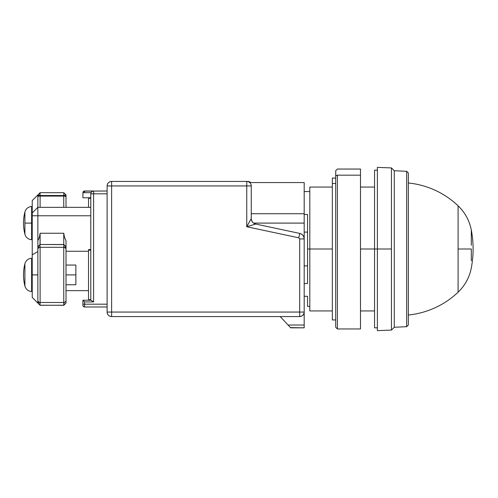 <?xml version="1.0" encoding="UTF-8"?>
<svg xmlns="http://www.w3.org/2000/svg" width="498" height="498" viewBox="0 0 498 498"><rect width="100%" height="100%" fill="white"/><g stroke="black" fill="none" stroke-linecap="round" stroke-linejoin="round"><path stroke-width="0.75" d="M374.564 249L360.49 249L374.564 249L374.564 327.827L374.564 249L377.378 249L374.564 249L374.564 170.173L374.564 249M332.334 249L309.812 249L309.812 310.939L309.812 249L307.565 249L307.565 283.536L304.185 283.536L307.565 283.536L307.565 249L309.812 249L309.812 187.061L309.812 249L332.334 249M307.565 306.432L307.565 296.298L304.185 296.298L307.565 296.298L307.565 306.432L309.812 306.432M377.378 249L377.378 330.641L377.378 249L391.459 249L377.378 249L377.378 167.359L377.378 249M391.459 330.081L391.459 249L391.459 330.081L394.273 327.267L394.273 170.733L391.459 167.919L391.459 249L391.459 167.919L394.273 170.733L394.273 327.267L406.661 326.7L406.661 171.3L394.273 170.733L406.661 171.3L406.661 326.7L408.348 325.013L408.348 172.987L406.661 171.3L408.348 172.987L408.348 325.013L406.661 326.7L394.273 327.267L391.459 330.081L377.378 330.641M64.049 193.517L63.763 192.695L40.114 192.695L38.726 194.083A2.814 1.625 45 0 0 38.726 196.075L40.014 194.78L40.114 195.509L63.763 195.509L63.856 192.788L63.856 194.78L65.145 196.075A2.814 1.625 -45 0 0 65.145 194.083L63.763 192.695L40.114 192.695L40.014 194.78L40.014 192.788L32.227 200.576L32.227 254.789L37.86 251.577L32.227 254.789L32.227 274.902L37.86 274.902L37.86 303.052L40.114 305.305L63.856 305.212L63.763 302.491L40.114 302.491L40.014 305.212L39.821 304.483L40.014 305.212L32.227 297.424L32.227 274.902L31.611 274.902L31.611 291.535L31.611 258.263A7.321 7.321 0 0 0 24.9 263.759L24.9 286.039A7.321 7.321 0 0 0 31.611 291.535A7.321 7.321 0 0 1 24.9 286.039L24.9 263.759A7.321 7.321 0 0 1 31.611 258.263L31.611 274.902L32.227 274.902L32.227 200.644M75.864 274.902L66.01 274.902L75.864 274.902L75.864 284.756L75.864 265.048L75.864 274.902M24.9 232.361L24.9 234.241C23.039 226.814 23.039 219.388 24.9 211.961L24.9 223.098L31.611 223.098L31.611 206.465L32.227 206.427L31.611 206.465L31.611 239.737L32.227 239.768L31.611 239.737L31.611 223.098L24.9 223.098L24.9 234.241L24.9 212.173M24.9 284.159L24.9 286.039C23.039 278.612 23.039 271.186 24.9 263.759M24.9 281.09L24.9 282.777M24.9 229.285L24.9 230.972M39.821 304.483L40.014 303.22L39.821 304.483L40.014 303.22L37.86 301.06L37.86 303.052M39.367 247.226L40.014 246.585L40.014 244.593L38.726 245.881A2.814 1.625 45 0 0 38.726 247.873L39.367 247.226M40.014 194.78L39.821 193.517L40.114 196.075L38.726 196.075L40.014 194.78M63.856 305.212L66.01 303.052L63.856 305.212L63.856 303.22L63.763 305.305L40.014 305.212M38.726 301.925A2.814 1.625 -45 0 0 38.726 303.917M40.014 246.585L40.114 247.313L63.763 247.313L63.856 244.593L40.114 244.493L39.821 245.321L40.114 247.313L63.763 247.313L63.763 302.491L40.114 302.491L40.114 247.313L40.114 302.491L40.014 303.22L37.86 301.06L37.86 248.714L40.014 246.585M40.014 244.593L37.86 246.728L37.86 248.714L38.726 247.873A2.814 1.625 -135 0 1 38.726 245.881L37.86 246.728L37.86 240.702L39.46 237.123L40.114 233.232L40.014 244.593M37.86 194.948L37.86 207.336L37.86 196.828L38.726 196.075A2.814 1.625 -135 0 1 38.726 194.083L37.86 194.948L37.86 196.828L38.726 196.075L40.114 196.075L40.114 195.509L63.763 195.509L63.763 196.075L65.145 196.075L63.856 194.78L63.763 196.075L40.114 196.075L40.114 207.336L37.86 207.336L37.86 215.777L90.785 215.777L32.227 215.777L37.86 215.777L37.86 240.702L39.46 237.123L40.114 233.232L40.114 244.493L63.763 244.493L63.763 233.232L63.763 244.493L65.145 245.881L63.856 244.593L63.856 246.585L65.145 247.873A2.814 1.625 -45 0 0 65.145 245.881A2.814 1.625 135 0 1 65.145 247.873L66.01 248.714L66.01 246.728L65.145 245.881L66.01 247.288M40.014 192.788L39.821 193.517M37.86 246.193L37.86 274.902L32.227 274.902L32.227 297.306M66.01 243.099L66.01 240.702L64.404 237.098L63.763 233.232L40.114 233.232L63.763 233.232L64.404 237.098L66.01 240.702L66.01 246.193M66.01 247.307L66.01 303.052L66.01 248.714L63.856 246.585L63.763 247.313L63.763 302.491L63.856 303.22L66.01 301.06L63.856 303.22L64.049 304.483M66.01 301.925L66.01 302.554M37.86 207.336L90.785 207.336L37.86 207.336L32.227 212.963L37.86 207.336L37.86 243.099M63.856 192.788L66.01 194.948L66.01 196.94M66.01 194.948L66.01 196.828L66.01 194.948L65.145 194.083A2.814 1.625 135 0 1 65.145 196.075L66.01 196.828L66.01 207.336L63.763 207.336L63.763 196.075L65.145 196.075L66.01 196.828L66.01 207.336M88.532 198.322L88.532 207.336L88.532 198.322L90.785 198.322L88.532 198.322M66.01 251.253L88.532 251.253L66.01 251.253M40.114 207.336L40.114 196.075L63.763 196.075L63.763 207.336M88.532 250.127L88.532 299.678L88.532 249.56L88.532 250.127L90.785 250.127L88.532 250.127M66.01 290.664L88.532 290.664L66.01 290.664M88.532 249.56L90.785 249.56L88.532 249.56M90.785 299.678L88.532 299.678L90.785 299.678M82.905 305.031L82.905 304.178L107.114 304.178L82.905 304.178L82.905 305.305A1.687 1.687 0 0 0 84.592 306.992L84.592 304.178L84.592 306.992A1.687 1.687 0 0 1 82.905 305.305L82.905 305.118M82.905 304.178L82.905 300.238L82.905 304.178M91.022 300.238L82.905 300.238L91.022 300.238L93.599 301.925L93.599 191.008C91.893 191.17 90.953 192.11 90.785 193.822L93.599 193.822L90.785 193.822L90.785 300.238L90.785 193.822A2.814 2.814 0 0 1 93.599 191.008L93.599 193.822L107.114 193.822L93.599 193.822L93.599 301.925L91.022 300.238M92.865 191.101L107.114 191.008L83.944 191.132L82.905 192.695L82.905 197.762L90.785 197.762L82.905 197.762L82.905 192.695L91.022 192.695L92.161 191.406L93.574 191.008M82.905 305.305L83.396 306.5L84.592 306.992L107.114 306.992L84.592 306.992M84.592 304.178L84.592 301.925L83.029 300.369L84.592 301.925L93.599 301.925L84.592 301.925L84.592 304.178M83.029 192.047L84.592 191.008A1.687 1.687 0 0 0 83.029 192.047L82.905 192.695L91.022 192.695M84.592 192.695L84.592 191.008L93.599 191.008M288.566 325.561L288.056 325.013L288.566 325.561M289.904 327.005L289.058 326.09L290.67 327.827L304.185 327.827L304.185 325.013L288.056 325.013L280.212 316.566L289.904 327.005M290.471 327.616L304.185 327.827L304.185 312.626L304.185 325.013L288.056 325.013M111.62 185.941L111.62 181.434C108.881 181.702 107.381 183.202 107.114 185.941L111.62 185.941L107.114 185.941L107.114 312.059L111.62 312.059L111.62 185.941L246.753 185.941L246.753 181.434L111.62 181.434L111.62 312.059L107.114 312.059C107.381 314.798 108.881 316.298 111.62 316.566L111.62 312.059L304.185 312.059L304.185 238.922L299.678 238.922L299.678 316.566C302.417 316.298 303.917 314.798 304.185 312.059L299.678 312.059L299.678 238.922L304.185 238.922A5.634 5.634 0 0 0 299.728 233.413L298.788 237.82L299.678 238.922L298.788 237.82L299.728 233.413L255.717 224.05L246.753 226.746L298.788 237.82L246.753 226.746L246.753 185.941L251.26 185.941C250.992 183.202 249.486 181.702 246.753 181.434L246.753 185.941L111.62 185.941M299.728 233.413A5.634 5.634 0 0 1 304.185 238.922L303.861 237.042L302.927 235.373L301.495 234.116L299.728 233.413L255.717 224.05L254.173 224.511M253.239 224.791L246.753 226.746L251.26 218.541L251.26 185.941A4.507 4.507 0 0 0 246.753 181.434L111.62 181.434A4.507 4.507 0 0 0 107.114 185.941L107.114 312.059A4.507 4.507 0 0 0 111.62 316.566L299.678 316.566L299.678 312.059L111.62 312.059L111.62 316.566L299.678 316.566L301.402 316.224L302.865 315.246L303.842 313.784L304.185 312.059L304.185 223.098L253.582 223.098L304.185 223.098L304.185 213.729L251.26 213.729L304.185 213.729L304.185 182.561L304.185 238.922M248.409 223.727L251.26 218.541A5.634 5.634 0 0 0 255.717 224.05M303.083 315.01A4.507 4.507 0 0 0 304.185 312.059A4.507 4.507 0 0 1 299.678 316.566M301.514 316.174A4.507 4.507 0 0 0 302.628 315.464M251.26 218.541L251.26 185.941C251.26 181.434 251.26 181.434 251.26 185.941C251.26 181.434 251.26 181.434 251.26 185.941L246.753 185.941L246.753 226.746M253.507 223.048L252.99 222.6M252.492 222.058L251.39 219.755L252.119 221.542M247.089 181.434L247.587 181.434M307.565 265.895L304.185 265.895L307.565 265.895M307.565 232.105L304.185 232.105L307.565 232.105M307.565 214.464L304.185 214.464L307.565 214.464L307.565 249L307.565 214.464M408.348 315.016A84.461 84.461 0 0 0 458.092 292.195L458.092 205.805A84.461 84.461 0 0 0 408.348 182.984A84.461 84.461 0 0 1 458.092 205.805L458.092 292.195A84.461 84.461 0 0 1 408.348 315.016M471.307 260.803L471.307 249L458.092 249L471.307 249L471.307 256.265M471.307 245.296L471.307 230.014L471.307 245.296M360.49 169.046L360.49 175.172L337.401 175.172L360.49 175.172L360.49 328.954L360.49 169.046L337.401 169.046L335.714 170.733L335.714 176.734A1.687 1.562 0 0 1 337.401 175.172L337.401 328.954L335.714 327.267M332.334 319.946L332.334 178.054L332.334 183.494L335.714 183.494L332.334 183.494L332.334 319.946L335.714 319.946M335.714 327.254L335.714 170.746M337.401 322.829L337.401 175.172A1.687 1.562 180 0 0 335.714 176.734L335.714 321.266M374.564 310.939L360.49 310.939M332.334 310.939L309.812 310.939M377.378 327.827L374.564 327.827M66.01 284.756L75.864 284.756M31.611 291.535L32.227 291.573M31.611 239.737C28.181 239.364 25.94 237.527 24.9 234.241M31.611 206.465C28.181 206.838 25.94 208.668 24.9 211.961M32.227 258.232L31.611 258.263M66.01 265.048L75.864 265.048M248.278 181.434L251.26 182.561L304.185 182.561M250.948 184.304L250.531 183.488M377.378 167.359L391.459 167.919M309.812 191.568L304.185 191.568M377.378 170.173L374.564 170.173M374.564 187.061L360.49 187.061M332.334 187.061L309.812 187.061M458.092 292.195C465.026 285.503 469.427 277.436 471.307 267.986C473.698 255.331 473.698 242.669 471.307 230.014C469.427 220.564 465.026 212.497 458.092 205.805M360.49 328.954L337.401 328.954M332.334 178.054L335.714 178.054"/></g></svg>
